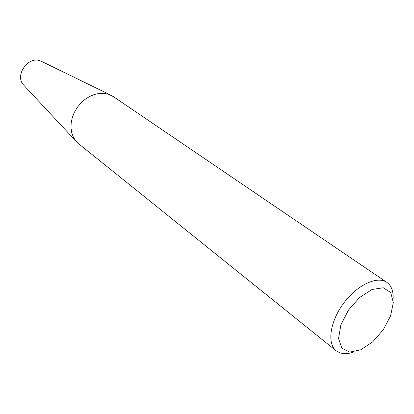 <?xml version="1.0" encoding="UTF-8"?>
<svg xmlns="http://www.w3.org/2000/svg" width="414" height="414" viewBox="0 0 414 414"><rect width="100%" height="100%" fill="white"/><g stroke="black" fill="none" stroke-linecap="round" stroke-linejoin="round"><path stroke-width="0.62" d="M386.831 282.374L113.312 96.576L108.313 94.175L103.821 93.31L99.044 93.435L94.164 94.542L89.352 96.612L84.792 99.567L80.658 103.298L77.113 107.676L74.282 112.525L72.279 117.669L71.172 122.911L71.001 128.05L71.757 132.899L73.407 137.288L75.886 141.055L78.505 143.627L336.189 350.829C326.858 343.661 329.937 321.621 343.568 303.327C357.075 284.941 377.252 275.543 386.831 282.374C391.463 285.727 393.554 291.352 393.103 299.255M354.167 351.89L348.733 353.401L344.401 353.706L340.179 352.976L336.189 350.829M42.083 61.65L40.101 60.791C27.904 56.03 14.521 75.493 23.5 84.911L24.266 85.729M349.83 352.107L341.824 348.153L338.559 338.471L340.882 324.866L348.438 310.138L359.662 297.433L372.139 289.453L383.224 287.766L390.728 292.517L393.3 302.546L390.625 315.779L383.312 329.704L372.755 341.778L360.858 349.768L349.83 352.107M23.5 84.911L75.886 141.055M41.074 61.158L110.088 94.822"/></g></svg>
